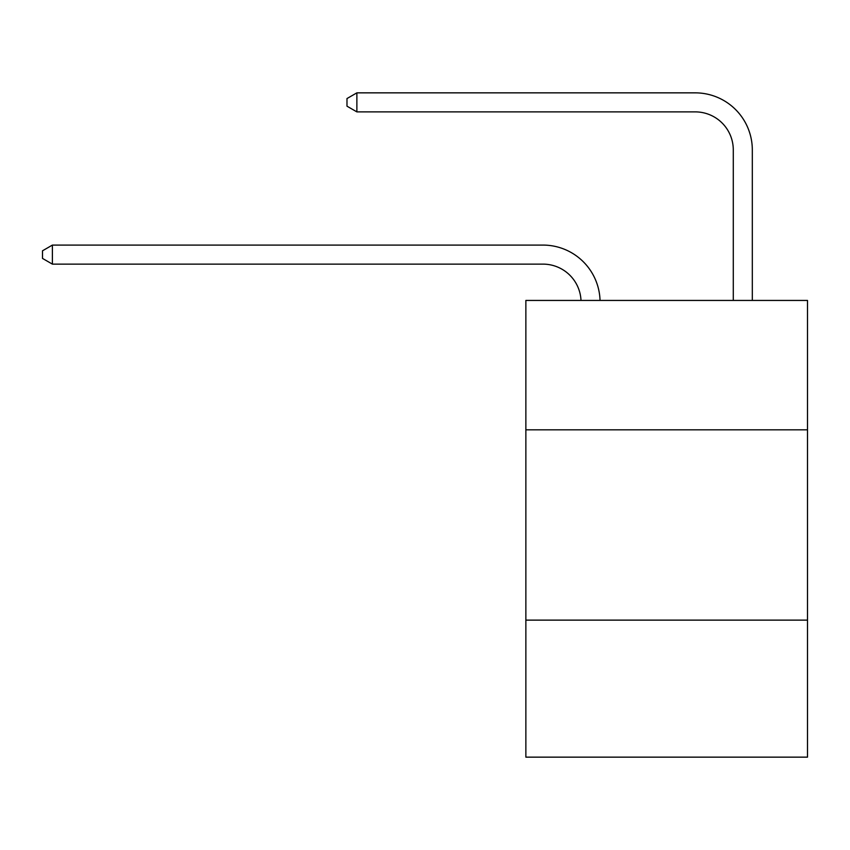 <?xml version="1.0" encoding="UTF-8"?>
<svg xmlns="http://www.w3.org/2000/svg" width="850" height="850" viewBox="0 0 850 850"><rect width="100%" height="100%" fill="white"/><g stroke="black" fill="none" stroke-linecap="round" stroke-linejoin="round"><path stroke-width="1.27" d="M807.5 429.834L807.5 300.433L525.863 300.433L525.863 429.834L807.5 429.834L807.5 757.148L525.863 757.148L525.863 429.834M807.5 620.128L525.863 620.128M581.007 300.433A38.059 38.059 0 0 0 542.98 264.127A38.059 38.059 0 0 1 581.007 300.433A38.059 38.059 0 0 0 542.98 264.127A38.059 38.059 0 0 1 581.007 300.433A38.059 38.059 0 0 0 542.98 264.127A38.059 38.059 0 0 1 581.007 300.433A38.059 38.059 0 0 0 542.98 264.127A38.059 38.059 0 0 1 581.007 300.433A38.059 38.059 0 0 0 542.98 264.127A38.059 38.059 0 0 1 581.007 300.433A38.059 38.059 0 0 0 542.98 264.127A38.059 38.059 0 0 1 581.007 300.433A38.059 38.059 0 0 0 542.98 264.127A38.059 38.059 0 0 1 581.007 300.433A38.059 38.059 0 0 0 542.98 264.127A38.059 38.059 0 0 1 581.007 300.433A38.059 38.059 0 0 0 542.98 264.127A38.059 38.059 0 0 1 581.007 300.433A38.059 38.059 0 0 0 542.98 264.127A38.059 38.059 0 0 1 581.007 300.433A38.059 38.059 0 0 0 542.98 264.127A38.059 38.059 0 0 1 581.007 300.433A38.059 38.059 0 0 0 542.98 264.127A38.059 38.059 0 0 1 581.007 300.433A38.059 38.059 0 0 0 542.98 264.127A38.059 38.059 0 0 1 581.007 300.433A38.059 38.059 0 0 0 542.98 264.127A38.059 38.059 0 0 1 581.007 300.433A38.059 38.059 0 0 0 542.98 264.127A38.059 38.059 0 0 1 581.007 300.433A38.059 38.059 0 0 0 542.98 264.127A38.059 38.059 0 0 1 581.007 300.433A38.059 38.059 0 0 0 542.98 264.127L52.392 264.127L42.5 258.411L42.5 250.803L52.392 245.087L542.98 245.087A57.088 57.088 0 0 1 600.047 300.433M733.284 300.433L733.284 149.94A38.059 38.059 0 0 0 695.226 111.881L356.873 111.881L346.981 106.176L346.981 98.558L356.873 92.852L695.226 92.852A57.088 57.088 0 0 1 752.314 149.94L752.314 300.433M52.392 245.087L542.98 245.087L52.392 245.087L542.98 245.087L52.392 245.087L542.98 245.087L52.392 245.087L542.98 245.087L52.392 245.087L542.98 245.087L52.392 245.087L542.98 245.087L52.392 245.087L542.98 245.087L52.392 245.087L542.98 245.087L52.392 245.087L542.98 245.087L52.392 245.087L542.98 245.087L52.392 245.087L542.98 245.087L52.392 245.087L542.98 245.087L52.392 245.087L542.98 245.087L52.392 245.087L542.98 245.087L52.392 245.087L542.98 245.087L52.392 245.087L542.98 245.087L52.392 245.087L52.392 264.127M733.284 149.94A38.059 38.059 0 0 0 695.226 111.881A38.059 38.059 0 0 1 733.284 149.94A38.059 38.059 0 0 0 695.226 111.881A38.059 38.059 0 0 1 733.284 149.94A38.059 38.059 0 0 0 695.226 111.881A38.059 38.059 0 0 1 733.284 149.94A38.059 38.059 0 0 0 695.226 111.881A38.059 38.059 0 0 1 733.284 149.94A38.059 38.059 0 0 0 695.226 111.881A38.059 38.059 0 0 1 733.284 149.94A38.059 38.059 0 0 0 695.226 111.881A38.059 38.059 0 0 1 733.284 149.94A38.059 38.059 0 0 0 695.226 111.881A38.059 38.059 0 0 1 733.284 149.94A38.059 38.059 0 0 0 695.226 111.881A38.059 38.059 0 0 1 733.284 149.94A38.059 38.059 0 0 0 695.226 111.881A38.059 38.059 0 0 1 733.284 149.94A38.059 38.059 0 0 0 695.226 111.881A38.059 38.059 0 0 1 733.284 149.94A38.059 38.059 0 0 0 695.226 111.881A38.059 38.059 0 0 1 733.284 149.94A38.059 38.059 0 0 0 695.226 111.881A38.059 38.059 0 0 1 733.284 149.94A38.059 38.059 0 0 0 695.226 111.881A38.059 38.059 0 0 1 733.284 149.94A38.059 38.059 0 0 0 695.226 111.881A38.059 38.059 0 0 1 733.284 149.94A38.059 38.059 0 0 0 695.226 111.881A38.059 38.059 0 0 1 733.284 149.94A38.059 38.059 0 0 0 695.226 111.881A38.059 38.059 0 0 1 733.284 149.94M356.873 92.852L695.226 92.852L356.873 92.852L695.226 92.852L356.873 92.852L695.226 92.852L356.873 92.852L695.226 92.852L356.873 92.852L695.226 92.852L356.873 92.852L695.226 92.852L356.873 92.852L695.226 92.852L356.873 92.852L695.226 92.852L356.873 92.852L695.226 92.852L356.873 92.852L695.226 92.852L356.873 92.852L695.226 92.852L356.873 92.852L695.226 92.852L356.873 92.852L695.226 92.852L356.873 92.852L695.226 92.852L356.873 92.852L695.226 92.852L356.873 92.852L695.226 92.852L356.873 92.852L356.873 111.881"/></g></svg>
